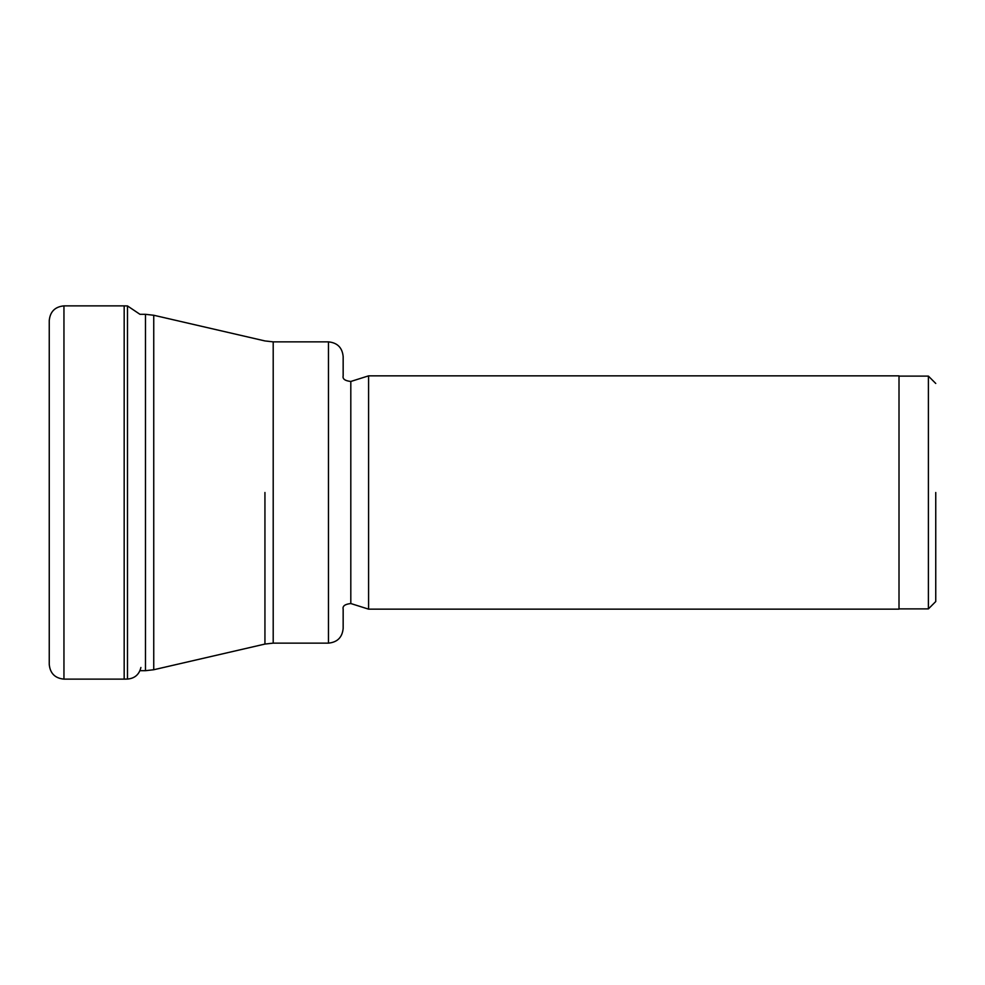 <?xml version="1.0" encoding="UTF-8"?>
<svg xmlns="http://www.w3.org/2000/svg" width="985" height="985" viewBox="0 0 985 985"><rect width="100%" height="100%" fill="white"/><g stroke="black" fill="none" stroke-linecap="round" stroke-linejoin="round"><path stroke-width="1.48" d="M49.25 664.432L49.25 320.568C50.124 311.642 55.025 306.741 63.951 305.867L63.951 679.133C55.025 678.259 50.124 673.358 49.25 664.432M140.904 667.485C139.205 674.553 134.723 678.419 127.484 679.071L127.484 305.929L124.172 305.867L124.172 679.133L63.951 679.133M935.75 492.5L935.75 601.539L935.75 492.5M935.75 383.46L928.399 376.11L928.399 608.89L899.009 608.89M368.587 492.5L368.587 375.851L899.009 375.851L899.009 609.149L368.587 609.149L368.587 492.5M350.808 381.466L350.808 603.534C344.959 604.187 342.411 606.058 343.162 609.149L343.162 628.43C342.287 637.357 337.387 642.257 328.461 643.131L328.461 341.869C337.387 342.743 342.287 347.643 343.162 356.57L343.162 375.851C342.411 378.942 344.959 380.813 350.808 381.466L368.587 375.851M328.461 643.131L273.202 643.131L273.202 341.869L328.461 341.869M264.94 492.5L264.94 644.067L264.94 492.5M153.746 492.5L153.746 315.262L145.484 314.313L145.484 670.687L153.746 669.738L153.746 492.5M127.484 305.929L139.969 314.313L145.484 314.313M124.172 305.867L63.951 305.867M127.484 679.071L124.172 679.133M935.75 601.539L928.399 608.89M928.399 376.11L899.009 376.11M350.808 603.534L368.587 609.149M273.202 643.131L264.94 644.067L153.746 669.738M153.746 315.262L264.94 340.933L273.202 341.869M145.484 670.687L139.969 670.687"/></g></svg>
